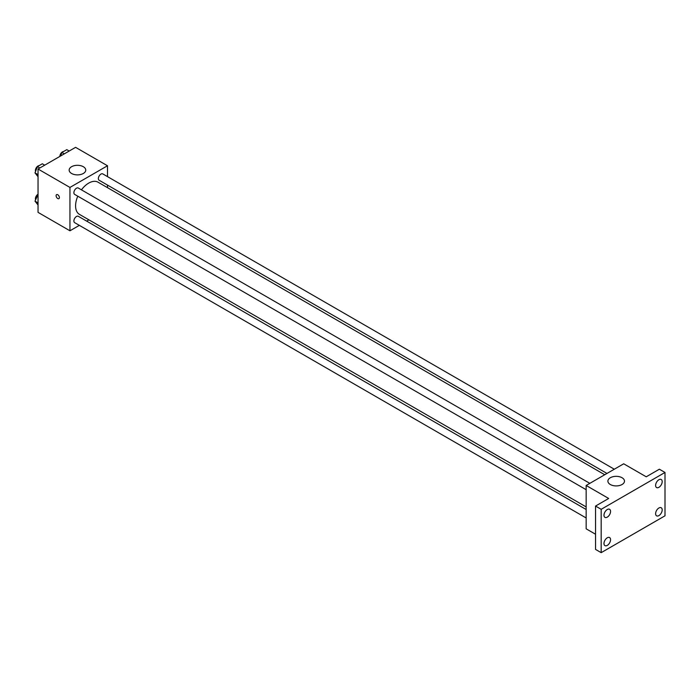 <?xml version="1.0" encoding="UTF-8"?>
<svg xmlns="http://www.w3.org/2000/svg" width="700" height="700" viewBox="0 0 700 700"><rect width="100%" height="100%" fill="white"/><g stroke="black" fill="none" stroke-linecap="round" stroke-linejoin="round"><path stroke-width="1.05" d="M79.354 225.356L69.947 230.79L38.036 212.362L38.036 169.015L75.582 147.341L107.494 165.76L107.494 176.619M88.909 219.844L86.678 221.13M77.779 196.184A18.585 10.727 120 0 0 75.582 205.861A18.585 10.727 120 0 0 79.433 214.366L586.163 506.923M604.739 474.74L98.009 182.184A18.585 10.727 120 0 0 81.445 189.84M107.494 185.08L107.494 187.653M69.947 230.79L69.947 187.434L107.494 165.76M614.303 469.219L102.786 173.906A3.666 2.117 120 0 0 99.969 174.886A3.666 2.117 120 0 0 98.368 178.57A3.666 2.117 120 0 0 99.129 180.25L606.979 473.454M586.163 509.504L78.312 216.3A3.666 2.117 120 0 0 75.486 217.28A3.666 2.117 120 0 0 73.894 220.972A3.666 2.117 120 0 0 74.646 222.644L586.163 517.965M586.163 489.702L74.646 194.381A3.666 2.117 -60 0 1 74.646 190.155A3.666 2.117 -60 0 1 78.312 188.037L589.82 483.35M69.947 187.434L38.036 169.015M71.593 173.486A8.295 4.786 180 0 1 69.16 170.1A8.295 4.786 180 0 1 77.455 165.305A8.295 4.786 180 0 1 85.75 170.1A8.295 4.786 180 0 1 80.631 174.519A8.295 4.786 180 0 1 71.593 173.486M59.386 197.601A2.319 1.339 60 0 1 58.905 198.66A2.319 1.339 60 0 1 56.586 197.321A2.319 1.339 60 0 1 56.586 194.635A2.319 1.339 60 0 1 58.38 195.256A2.319 1.339 60 0 1 59.386 197.601M58.914 198.66A2.319 1.339 60 0 1 56.586 197.321A2.319 1.339 60 0 1 56.586 194.635M595.543 534.24L586.163 528.824L586.163 485.468L623.7 463.794L646.231 476.796L659.365 469.21L665 472.465L665 515.812L601.178 552.659L595.543 549.413L595.543 506.056L608.685 498.47L586.163 485.468M601.178 552.659L601.178 509.311L595.543 506.056M601.178 509.311L665 472.465M610.33 484.523A8.295 4.786 180 0 1 607.898 481.136A8.295 4.786 180 0 1 616.192 476.341A8.295 4.786 180 0 1 624.488 481.136A8.295 4.786 180 0 1 619.369 485.555A8.295 4.786 180 0 1 610.33 484.523M658.901 487.323A4.655 2.686 -60 0 1 656.574 487.559A4.655 2.686 -60 0 1 655.865 483.831A4.655 2.686 -60 0 1 658.901 479.727A4.655 2.686 -60 0 1 661.229 479.5A4.655 2.686 -60 0 1 661.938 483.227A4.655 2.686 -60 0 1 658.901 487.323M607.276 517.134A4.655 2.686 -60 0 1 604.949 517.361A4.655 2.686 -60 0 1 604.24 513.634A4.655 2.686 -60 0 1 607.276 509.539A4.655 2.686 -60 0 1 609.604 509.302A4.655 2.686 -60 0 1 610.312 513.03A4.655 2.686 -60 0 1 607.276 517.134M607.276 545.396A4.655 2.686 -60 0 1 604.949 545.624A4.655 2.686 -60 0 1 604.24 541.896A4.655 2.686 -60 0 1 607.276 537.801A4.655 2.686 -60 0 1 609.604 537.565A4.655 2.686 -60 0 1 610.312 541.293A4.655 2.686 -60 0 1 607.276 545.396M658.901 515.594A4.655 2.686 -60 0 1 656.574 515.821A4.655 2.686 -60 0 1 655.865 512.094A4.655 2.686 -60 0 1 658.901 507.999A4.655 2.686 -60 0 1 661.229 507.762A4.655 2.686 -60 0 1 661.938 511.49A4.655 2.686 -60 0 1 658.901 515.594M38.036 176.706L35 172.891L37.441 166.609L42.315 163.791L44.695 165.165M38.036 174.641L35 172.891M39.821 167.982L37.441 166.609M39.095 165.646A3.666 2.117 120 0 0 35.411 170.485A3.666 2.117 120 0 0 35.569 171.43M60.541 156.021L61.915 152.477L66.797 149.66L69.178 151.034M64.304 153.851L61.915 152.477M63.578 151.515A3.666 2.117 120 0 0 59.885 156.354A3.666 2.117 120 0 0 59.885 156.398M38.036 204.969L35 201.154L38.036 194.521M38.036 202.912L35 201.154M38.036 195.213L37.441 194.871M38.036 194.241A3.666 2.117 120 0 0 35.411 198.748A3.666 2.117 120 0 0 35.569 199.692"/></g></svg>
